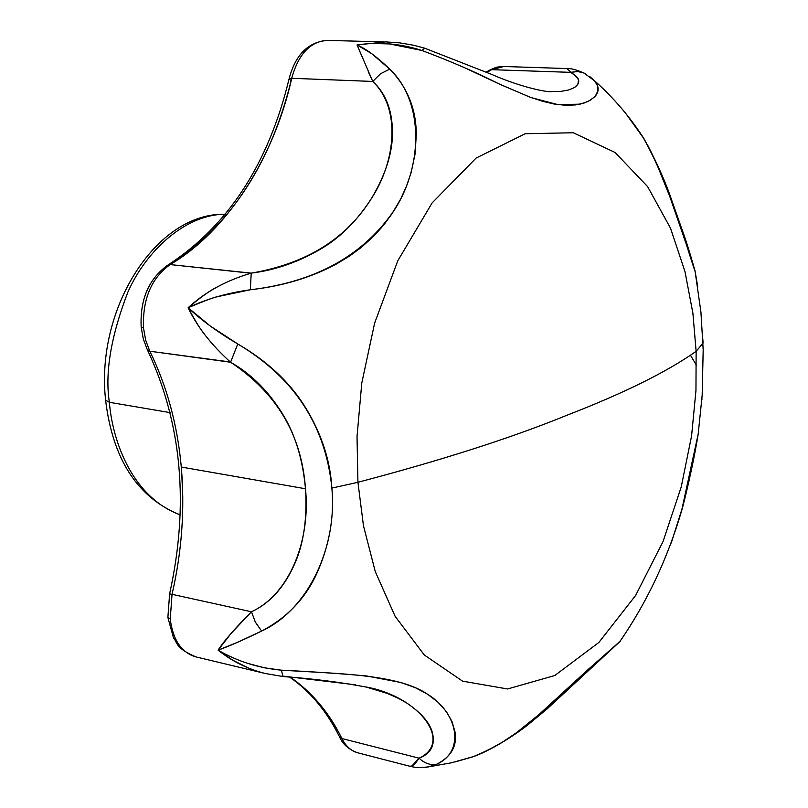 <?xml version="1.0" encoding="UTF-8"?>
<svg xmlns="http://www.w3.org/2000/svg" width="808" height="808" viewBox="0 0 808 808"><rect width="100%" height="100%" fill="white"/><g stroke="black" fill="none" stroke-linecap="round" stroke-linejoin="round"><path stroke-width="1.21" d="M180.184 514.847C131.058 496.849 112.201 438.896 109.383 402.303L105.616 400.192L109.383 402.303C112.201 438.896 131.058 496.849 180.184 514.847M170.135 412.615L109.383 402.303L170.135 412.615M411.05 172.841L406.464 186.244L400.677 198.99L392.132 213.585L383.78 224.977L374.245 235.653L361.338 247.389L349.47 256.126L336.34 264.054C310.989 277.639 282.315 286.204 250.318 289.769L217.231 296.718C213.413 297.495 203.717 301.162 188.143 307.727L210.383 326.109L237.764 343.986C266.468 360.631 288.577 381.063 304.081 405.262C320.988 432.149 330.25 459.762 331.866 488.082L357.934 482.285L357.025 436.603L361.782 383.043L374.629 323.119L397.778 260.792L432.118 202.919L476.064 158.095L525.15 133.744L573.286 132.754L615.09 152.49L647.632 186.628L670.499 228.159L684.962 271.528L692.89 313.191L696.132 351.308L692.89 313.191L684.962 271.528L670.499 228.159L647.632 186.628L615.09 152.49L573.286 132.754L525.15 133.744L476.064 158.095L432.118 202.919L397.778 260.792L374.629 323.119L361.782 383.043L357.025 436.603L357.934 482.285C442.016 460.156 511.626 437.825 566.772 415.312C623.928 393.193 667.044 371.852 696.132 351.308C667.044 371.852 623.928 393.193 566.772 415.312C511.626 437.825 442.016 460.156 357.934 482.285L363.479 525.796L375.266 571.569L395.132 616.342L424.311 654.995L462.6 681.164L507.586 688.971L554.763 675.528L598.859 642.481L635.633 595.435L663.055 541.501L681.235 486.921L691.587 435.876L695.961 390.456L696.132 351.308L703.071 343.097L702.819 338.916L703.071 343.097L696.132 351.308L695.961 390.456L691.587 435.876L681.235 486.921L663.055 541.501L635.633 595.435L598.859 642.481L554.763 675.528L507.586 688.971L462.6 681.164L424.311 654.995L395.132 616.342L375.266 571.569L363.479 525.796L357.934 482.285L331.866 488.082C334.462 516.635 329.512 544.956 317.009 573.034C305.535 598.425 287.062 617.766 261.6 631.068L237.431 642.36L218.089 650.147L231.199 633.3L251.5 611.787L172.043 594.324C181.861 551.601 184.941 509.171 181.285 467.034C177.477 424.917 166.983 386.305 149.803 351.217L230.573 362.236C251.894 374.256 269.811 392.466 284.335 416.857C295.89 436.754 302.939 460.722 305.474 488.769L181.285 467.034L305.474 488.769C307.282 517.019 304.04 541.229 295.758 561.388C285.325 586.123 270.569 602.92 251.5 611.787L172.043 594.324L170.246 618.979L167.892 617.251L170.246 618.979L172.043 594.324C181.851 551.601 184.931 509.171 181.285 467.034C177.477 424.917 166.983 386.315 149.803 351.217L145.703 340.33L143.531 328.159L141.178 327.048L143.531 328.159C142.39 299.314 151.268 278.114 170.165 264.58L167.559 265.266L170.165 264.58C151.268 278.114 142.39 299.314 143.531 328.159L145.703 340.33L149.803 351.217L230.28 361.984M169.599 593.809L171.73 594.335M249.147 668.327L232.977 660.348L218.089 650.147C237.219 661.308 258.287 667.984 281.295 670.165C312.544 671.711 340.905 673.64 366.398 675.942L400.819 682.477L415.302 687.679L427.695 694.304L438.077 702.273L446.319 711.535L451.995 721.423L455.005 731.896C457.348 746.107 451.096 756.965 436.239 764.469L428.19 766.923M427.149 767.105L425.341 767.347M455.247 761.894L473.74 756.51C496.809 746.865 517.181 734.149 534.835 718.352L587.093 670.428L619.716 641.754L623.958 635.573M669.206 547.491L671.741 541.451L682.72 506.707L691.315 469.63L698.354 433.139M701.93 399.546L701.94 398.607M696.466 365.388L690.456 355.177M589.83 76.619L595.082 81.234C599.354 87.082 599.112 92.375 594.375 97.132L588.305 101.364L580.053 104.161L558.116 104.666L530.866 97.546L498.809 83.8C476.498 72.468 450.864 61.347 421.917 50.47L389.709 43.945L374.427 43.511M361.317 55.015L357.045 44.935L371.67 53.651M372.104 53.985L389.749 69.145C407.323 87.143 416.171 108.908 416.292 134.431L415.11 153.884L411.07 172.761M697.759 286.85L695.092 271.276L691.496 259.317L669.933 196.92L655.551 160.994L644.299 139.208L626.069 113.857M569.185 72.296L570.398 72.124M250.864 273.215L170.165 264.58C227.573 230.906 274.286 157.136 291.718 78.285C298.293 54.479 309.919 41.854 326.594 40.4C309.919 41.854 298.293 54.479 291.718 78.285L372.751 81.446L368.276 71.68M205.596 335.704C201.131 330.482 195.314 321.16 188.143 307.727C200.96 297.001 210.555 290.133 216.908 287.133M195.506 656.793C181.255 652.319 172.841 639.714 170.246 618.979C172.771 639.36 180.982 651.915 194.9 656.631M339.602 737.027C342.834 744.39 348.884 749.652 357.772 752.814L409.858 766.257L411.868 765.994L419.12 758.197L341.895 738.532C345.945 746.461 351.409 751.268 358.298 752.935C351.409 751.268 345.945 746.461 341.895 738.532C329.321 712.838 312.151 692.436 290.385 677.296C311.716 691.911 328.886 712.323 341.895 738.532L339.289 736.381L341.895 738.532L419.12 758.197C424.281 763.156 429.997 765.257 436.239 764.469C465.166 751.945 458.671 713.646 427.695 694.304C398.132 674.266 341.279 673.902 281.295 670.165L264.267 667.782L247.965 663.439M486.921 72.417L491.668 69.67L503.909 66.498L491.668 69.67L570.499 72.346C579.891 77.386 581.275 82.416 574.66 87.426L574.619 87.446M372.751 81.446C386.507 94.051 393.062 112.292 392.425 136.178C391.708 155.419 384.77 176.083 371.619 198.182C357.904 219.645 341.754 236.108 323.16 247.581C299.849 261.6 275.861 270.114 251.227 273.124L170.165 264.58C230.765 225.179 271.286 163.085 291.718 78.285L372.751 81.446L380.538 73.74L389.749 69.145C377.043 56.934 366.135 48.864 357.045 44.935L372.751 81.446C401.162 108.525 395.758 161.055 371.619 198.182C346.501 238.754 306.373 263.731 251.227 273.124L250.318 289.769C316.069 282.012 364.347 255.015 395.173 208.797C423.2 164.377 423.675 101.212 389.749 69.145L380.538 73.74L372.751 81.446M283.962 676.225L355.56 684.81M281.295 670.165L283.154 676.569C311.878 678.579 339.592 682.083 366.327 687.073L387.476 693.486L398.697 698.476L406.616 702.97C421.261 712.828 429.856 722.746 432.411 732.725C435.35 745.158 430.916 753.652 419.12 758.197C414.979 764.247 411.888 766.933 409.848 766.277L409.585 766.186M491.668 69.67L489.042 70.468L491.668 69.67L570.499 72.346L577.498 71.468L584.134 73.094M181.457 467.064L182.78 496.9M251.5 611.787C235.35 627.907 224.22 640.693 218.089 650.147C229.25 646.158 243.763 639.795 261.6 631.068L255.338 622.089L251.5 611.787L255.308 622.099L261.6 631.068C309.141 609.333 337.431 545.642 331.866 488.082C325.664 425.634 294.294 377.599 237.764 343.986C217.685 332.149 201.142 320.059 188.143 307.727C197.011 326.513 211.151 344.683 230.573 362.236L237.764 343.986L230.573 362.236C276.78 392.839 301.748 435.017 305.474 488.769C310.615 537.209 291.486 593.123 251.5 611.787M251.227 273.124C226.109 280.497 205.081 292.031 188.143 307.727C206.05 299.081 226.775 293.092 250.318 289.769L250.318 289.739M570.387 72.084L568.984 72.296M489.658 70.094L496.233 67.276L502.172 66.448L566.842 68.539L577.67 78.194L578.488 80.245L577.882 84.194L574.417 87.577L568.559 90.011L560.833 91.375L551.611 91.597M586.568 74.457L583.063 72.619L578.366 71.498L570.499 72.346M424.897 48.258L421.917 50.47L424.897 48.258M467.468 69.074L500.576 84.628L529.654 97L542.673 101.313L554.652 104.131L565.62 105.303L575.488 104.929L583.942 103.111L590.699 100.03L595.456 95.91L597.809 91.072L597.556 85.89L594.617 80.76M551.48 91.597C548.178 92.506 522.14 87.749 491.88 74.487L424.715 48.207L413.575 45.228L399.485 42.834L385.669 41.895L357.045 44.935C378.821 41.743 400.455 43.592 421.917 50.47M642.491 136.32C670.054 184.921 684.891 242.087 695.355 272.256M698.567 432.28L681.457 511.444M620.473 640.956L585.204 672.135L542.279 711.919L516.373 732.805L502.424 742.148L487.971 750.248L473.155 756.722L454.894 761.974M467.973 758.359L467.297 758.732M218.089 650.147C232.088 661.318 247.803 669.095 265.256 673.498L283.053 676.538M365.6 686.911C418.928 696.193 453.803 741.996 419.12 758.197C424.291 763.146 429.997 765.237 436.239 764.469L428.27 766.923L423.735 767.499M149.803 351.217L147.238 349.511L149.803 351.217M290.91 80.457L289.062 78.982L291.718 78.285L289.062 78.992C268.438 163.943 228.129 225.907 168.155 264.893M225.311 214.272C186.183 214.039 146.359 250.127 127.785 292.344C110.918 336.37 104.787 373.023 109.383 402.303C104.787 373.023 110.918 336.37 127.785 292.344C146.359 250.127 186.183 214.039 225.311 214.272C155.904 212.302 95.384 309.343 105.616 400.192M180.184 514.888C137.764 497.819 112.918 459.732 105.656 400.637M141.178 327.048C139.895 299.586 148.712 278.972 167.609 265.226M167.892 617.251L169.619 593.819C189.264 504.737 181.891 423.493 147.511 350.066M428.381 766.893L451.409 762.803L473.74 756.51M619.716 641.754C646.895 602.445 667.57 558.641 681.76 510.343M682.164 509.171C689.072 482.144 694.405 457.176 698.163 434.26L702.172 395.274L703.182 349.834L700.93 312.12L695.092 271.276M644.299 139.208C630.654 117.786 614.242 98.465 595.082 81.234M289.123 78.75C295.395 54.772 308.141 41.996 327.351 40.41L383.729 41.875M263.731 673.125L195.869 656.884C175.326 647.955 177.821 643.34 173.468 637.785L167.933 617.635M566.842 68.539C570.286 68.165 575.922 69.619 583.75 72.902M584.002 73.013L594.951 81.143M647.228 144.349C658.601 166.347 666.964 185.557 672.317 201.98L681.205 227.2C685.265 238.158 689.84 252.611 694.951 270.569M619.706 641.774L547.107 708.899L528.27 724.524C519.059 732.008 494.355 748.875 474.791 756.116M409.848 766.277L414.11 767.166C416.867 767.075 413.08 768.347 428.27 766.923M339.299 736.411C326.563 710.979 310.07 691.264 289.82 677.235M486.214 72.114L489.103 70.427M141.198 327.311L143.289 338.926L147.248 349.531"/></g></svg>
